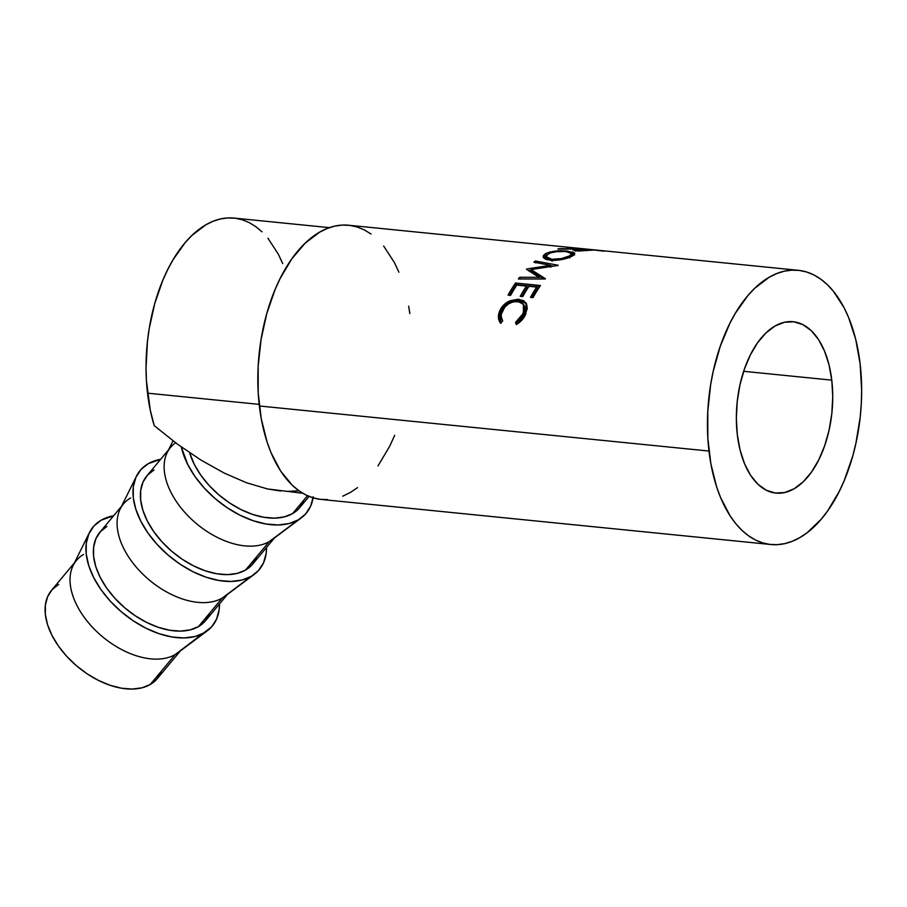 <?xml version="1.0" encoding="UTF-8"?>
<svg xmlns="http://www.w3.org/2000/svg" width="907" height="907" viewBox="0 0 907 907"><rect width="100%" height="100%" fill="white"/><g stroke="black" fill="none" stroke-linecap="round" stroke-linejoin="round"><path stroke-width="1.36" d="M831.776 380.135A86.12 47.663 -84.3 0 1 775.95 493.091A86.12 47.663 -84.3 0 1 737.312 434.68L740.078 450.031L744.556 463.749L750.577 475.291L757.901 484.225L766.245 490.211L775.292 493.023L784.702 492.535L794.101 488.771L803.137 481.889L811.448 472.15L818.738 459.906L824.701 445.654L829.123 429.941L831.844 413.354L832.739 396.529L831.776 380.135L829.009 364.784L824.52 351.077L818.511 339.524L811.187 330.59L802.842 324.604L793.784 321.792L784.385 322.28L774.986 326.044L765.95 332.926L757.64 342.676L750.35 354.909L744.386 369.16L739.953 384.874L737.244 401.472L736.348 418.286L737.312 434.68A86.12 47.663 -84.3 0 1 793.126 321.724A86.12 47.663 -84.3 0 1 831.776 380.135L743.661 371.303L831.776 380.135M89.419 532.636A77.503 47.209 -140.2 0 1 101.199 520.164L93.897 526.037L88.852 533.849L86.267 543.293L86.222 554.018L88.75 565.617L93.716 577.623L100.96 589.584L110.189 601.046L121.062 611.567L133.136 620.739L145.97 628.211L159.065 633.687L171.911 636.975L184.019 637.938L194.926 636.544L204.2 632.837A77.503 47.209 -140.2 0 1 120.246 610.865A77.503 47.209 -140.2 0 1 89.419 532.636L73.127 565.514A68.887 41.96 39.8 0 0 100.53 635.047A68.887 41.96 39.8 0 0 175.164 654.571L211.512 626.964L216.558 619.152L219.143 609.708L219.483 603.971A77.503 47.209 -140.2 0 1 207.284 630.807A77.503 47.209 -140.2 0 1 204.2 632.837L175.164 654.571L150.222 684.524A68.887 41.96 39.8 0 0 157.376 678.538L180.38 650.92M101.199 520.164A77.503 47.209 -140.2 0 1 113.613 515.788L101.199 520.164M161.197 672.37L156.707 679.309L150.222 684.524L175.164 654.571A68.887 41.96 39.8 0 0 177.908 652.768L207.284 630.807M136.469 476.152L120.178 509.031A68.887 41.96 39.8 0 0 147.58 578.553A68.887 41.96 39.8 0 0 222.204 598.087L251.25 576.342A77.503 47.209 -140.2 0 1 167.296 554.381A77.503 47.209 -140.2 0 1 136.469 476.152A77.503 47.209 -140.2 0 1 148.249 463.681A77.503 47.209 -140.2 0 1 160.652 459.305L148.249 463.681L140.948 469.554L135.903 477.354L133.306 486.81L133.272 497.535L135.789 509.122L140.766 521.128L148.011 533.101L157.24 544.563L168.101 555.073L180.187 564.245L193.01 571.716L206.104 577.203L218.95 580.491L231.058 581.455L241.965 580.049L251.25 576.342L258.552 570.48L263.597 562.669L266.193 553.213L266.533 547.477A77.503 47.209 -140.2 0 1 254.334 574.312A77.503 47.209 -140.2 0 1 251.25 576.342L222.204 598.087L198.486 626.578A68.887 41.96 39.8 0 0 205.64 620.592L227.419 594.436M121.549 506.253L99.77 532.409A68.887 41.96 39.8 0 0 120.189 603.699A68.887 41.96 39.8 0 0 198.486 626.578L222.204 598.087A68.887 41.96 39.8 0 0 224.947 596.284L254.334 574.312M313.074 497.818A77.503 47.209 -140.2 0 1 301.385 517.829A77.503 47.209 -140.2 0 1 298.301 519.858L269.254 541.604L245.525 570.084A68.887 41.96 39.8 0 0 252.69 564.097L274.47 537.942M173.022 440.836L167.228 452.536A68.887 41.96 39.8 0 0 194.62 522.069A68.887 41.96 39.8 0 0 269.254 541.604A68.887 41.96 39.8 0 0 271.998 539.79L301.385 517.829M303.55 501.435L299.061 508.385L292.576 513.6L284.322 516.888L274.628 518.135L263.869 517.285L252.441 514.36L240.809 509.485L229.403 502.841L218.666 494.689L209.007 485.347L200.798 475.155L194.37 464.52L189.597 452.729A68.887 41.96 39.8 0 0 234.448 506.015A68.887 41.96 39.8 0 0 292.576 513.6L307.473 495.71L292.576 513.6A68.887 41.96 39.8 0 0 299.729 507.614L309.072 496.39M329.422 227.646L234.051 218.088A133.476 73.875 95.7 0 0 147.524 393.173L259.164 404.363L147.524 393.173A133.476 73.875 95.7 0 0 154.247 425.666L177.421 444.124L200.946 460.076L224.21 473.069L246.591 482.785L267.52 488.952L302.802 493.272M708.968 451.051A137.785 76.256 -84.3 0 1 798.285 270.309A137.785 76.256 -84.3 0 1 860.119 363.775L861.65 390.01L861.299 403.445L860.221 416.914L855.879 443.455L852.671 456.266L844.315 480.359L839.247 491.413L827.592 510.992L821.118 519.326L807.173 532.692L799.838 537.602L792.355 541.252L784.793 543.61L777.242 544.654L769.748 544.381L762.402 542.794L755.27 539.903L748.422 535.731L741.915 530.323L735.826 523.736L730.203 516.026L720.566 497.546L716.655 486.957L710.827 463.602L707.834 438.07L707.777 411.37L710.68 384.523L713.208 371.36L720.283 346.202L729.84 323.402L735.43 313.164L747.969 295.489L754.794 288.233L769.249 277.213L776.732 273.574L784.283 271.204L791.845 270.161L799.339 270.433L806.686 272.021L813.817 274.912L820.665 279.084L827.173 284.492L833.261 291.079L843.986 307.552L848.51 317.269L855.686 339.207L860.119 363.775A137.785 76.256 -84.3 0 1 770.803 544.506A137.785 76.256 -84.3 0 1 708.968 451.051L259.357 405.985L708.968 451.051M586.75 249.108L348.673 225.242A137.785 76.256 95.7 0 0 259.357 405.985A137.785 76.256 95.7 0 0 321.191 499.44L770.803 544.506M596.443 250.083L586.727 249.108M568.598 247.577L593.575 250.071A137.785 76.256 95.7 0 0 590.219 250.264L578.7 251.024L572.782 249.879L575.526 249.04L557.805 249.085A137.785 76.256 -84.3 0 1 559.676 248.631L577.396 248.858A137.785 76.256 -84.3 0 1 578.621 248.779L567.09 247.622A137.785 76.256 -84.3 0 1 568.598 247.577L568.598 247.577A137.785 76.256 -84.3 0 0 567.09 247.622L578.621 248.779A137.785 76.256 -84.3 0 0 577.396 248.858L559.676 248.631A137.785 76.256 -84.3 0 0 557.805 249.085L575.526 249.04L572.782 249.89L576.319 250.865L590.219 250.264A137.785 76.256 -84.3 0 1 593.575 250.071L568.598 247.577M572.941 255.661L562.17 259.481L553.032 260.479L545.844 259.368L543.452 257.633L543.361 255.547L545.742 253.541L550.039 251.987L561.909 250.797L573.485 252.305L574.437 252.906L574.482 254.368L572.941 255.661M539.019 277.315L526.434 269.3A137.785 76.256 -84.3 0 1 526.74 268.982L550.368 265.32L533.872 262.191A137.785 76.256 -84.3 0 1 535.311 261.001L558.19 265.263A137.785 76.256 95.7 0 0 557.986 265.445L531.083 269.583L545.447 278.744A137.785 76.256 95.7 0 0 545.254 278.993L518.373 278.982A137.785 76.256 -84.3 0 1 519.654 277.281L539.019 277.315L539.62 279.027L539.019 277.315L519.654 277.281L520.289 278.959L526.128 278.971L520.289 278.959A135.631 75.066 95.7 0 0 520.267 278.982A135.631 75.066 95.7 0 0 520.267 278.982L519.654 277.281A137.785 76.256 -84.3 0 0 518.373 278.982L545.254 278.993A137.785 76.256 -84.3 0 1 545.447 278.744L531.083 269.583L531.593 271.386L543.803 278.982L531.593 271.386L531.083 269.583L557.986 265.445A137.785 76.256 -84.3 0 1 558.19 265.263L535.311 261.001L535.697 262.939L535.311 261.001A137.785 76.256 -84.3 0 0 533.872 262.191L550.368 265.32L526.74 268.982L526.91 269.606L526.74 268.982A137.785 76.256 -84.3 0 0 526.434 269.3L539.019 277.315M515.493 283.007L540.47 285.512A137.785 76.256 95.7 0 0 533.033 297.621L530.47 297.36A137.785 76.256 -84.3 0 1 536.672 287.077L528.985 286.306A137.785 76.256 95.7 0 0 522.783 296.589L520.221 296.328A137.785 76.256 -84.3 0 1 526.423 286.056L516.82 285.093A137.785 76.256 95.7 0 0 510.618 295.365L508.056 295.115A137.785 76.256 -84.3 0 1 515.493 283.007L516.185 284.594A135.631 75.066 95.7 0 0 509.564 295.263A135.631 75.066 95.7 0 1 516.185 284.594L539.506 286.941L516.185 284.594L515.493 283.007A137.785 76.256 -84.3 0 0 508.056 295.115L510.618 295.365A137.785 76.256 -84.3 0 1 516.82 285.093L526.423 286.056L527.137 287.621A135.631 75.066 95.7 0 0 521.729 296.487A135.631 75.066 95.7 0 1 527.137 287.621L526.423 286.056A137.785 76.256 -84.3 0 0 520.221 296.328L522.783 296.589A137.785 76.256 -84.3 0 1 528.985 286.306L536.672 287.077L537.386 288.641A135.631 75.066 95.7 0 0 531.978 297.507A135.631 75.066 95.7 0 1 537.386 288.641L536.672 287.077A137.785 76.256 -84.3 0 0 530.47 297.36L533.033 297.621A137.785 76.256 -84.3 0 1 540.47 285.512L515.493 283.007M517.081 324.116L516.276 324.57L515.527 322.325L522.069 315.919L524.495 309.06L522.999 303.777L519.881 301.816L513.26 301.77L508.623 303.834L504.745 307.19L501.39 313.969L501.197 316.543L502.716 321.044L500.483 322.994L498.408 317.518L499.315 311.917L503.158 305.58L509.972 300.807L517.874 299.253L523.724 300.75L526.559 303.992L527.296 308.516L524.28 316.883L522.092 319.888L517.081 324.116M371.054 234.017L364.195 229.845L357.063 226.954L349.717 225.367L342.234 225.095L334.672 226.138L327.121 228.507L319.638 232.158L305.183 243.167L291.873 258.767L280.229 278.336L275.161 289.39L266.805 313.482L261.069 339.456L258.166 366.315L258.212 393.014L261.216 418.535L267.043 441.89L270.955 452.48L280.58 470.96L292.303 485.256L298.811 490.664L305.659 494.837L312.79 497.728L320.137 499.326L327.62 499.598M342.744 496.186L350.227 492.535L357.551 487.626M377.981 465.926L389.636 446.346L394.692 435.292M409.839 313.595L408.638 306.158M398.899 272.202L394.375 262.486L383.65 246.024M282.712 263.574L278.324 254.164L267.939 238.212M262.032 231.829L255.74 226.591L249.096 222.544L242.192 219.743L235.072 218.202L227.816 217.941L220.492 218.95L213.168 221.24L205.923 224.777L191.921 235.446L185.311 242.475L173.158 259.595L167.75 269.515L162.841 280.218L154.746 303.562L149.19 328.731L147.433 341.69L146.038 367.754L146.424 380.6L150.233 409.964L154.247 425.666L177.421 444.124L200.946 460.076L224.21 473.069L246.591 482.785L267.52 488.952L280.66 491.05M523.861 305.069L525.402 309.287L524.337 314.48L521.242 319.457L516.514 323.334L516.831 324.264L515.527 322.325L516.514 323.334L524.337 314.48L523.407 313.323L515.527 322.325L516.276 324.57C520.811 321.94 524.019 318.323 525.913 313.72L525.992 302.961L519.099 299.333L508.668 301.419C504.337 303.732 501.333 306.974 499.632 311.124C497.728 315.693 498.011 319.649 500.483 322.994L502.716 321.044C500.879 318.266 500.709 315.035 502.206 311.362C505.584 304.65 510.8 301.328 517.852 301.419L523.407 304.31L523.407 313.323L524.337 314.48L524.314 305.659L523.407 304.321M500.675 322.813L500.562 312.269L499.632 311.124L500.562 312.269C502.24 308.176 505.233 304.99 509.53 302.734L508.668 301.419L509.53 302.734L519.938 300.682L519.099 299.333L519.938 300.682L526.411 303.686L522.421 301.158L517.443 300.614L512.149 301.623L506.594 304.537L503.124 307.904L499.984 313.845L499.383 318.572L501.049 323.391M550.798 267.214L550.368 265.32L550.798 267.214M528.498 270.581L531.23 270.127L528.498 270.581M550.447 265.649L553.009 266.136L550.447 265.649M546.853 255.162L543.531 257.747L545.957 255.593L545.742 253.541L543.1 256.749L550.288 260.332C558.837 260.604 566.127 259.187 572.136 256.103L574.766 253.563L567.589 251.08C559.063 250.264 551.785 251.08 545.742 253.541L546.944 257.849L551.751 259.277L546.071 256.579L548.372 253.767C553.247 251.715 559.154 250.99 566.093 251.602L571.739 253.643L569.505 255.887C564.608 258.359 558.689 259.481 551.751 259.277L552.068 261.261L551.751 259.277L561.41 258.597L569.505 255.887L569.709 257.939L569.505 255.887L571.727 253.779L570.991 252.724L565.016 251.511L556.445 251.681L549.937 253.076L546.365 255.389M567.623 251.783L567.589 251.08L567.623 251.783M574.55 255.003L571.75 253.824L574.188 254.72M547.238 259.844L546.615 257.418M571.671 255.275L571.614 256.511M546.059 256.59L547.182 259.799M571.75 256.307L571.739 253.654M575.469 251.182L575.526 249.04L575.469 251.182M577.838 250.978L575.718 249.913L578.076 249.3L589.516 249.867L578.076 249.3L575.764 249.822L577.838 250.978M586.341 250.717L586.353 250.139A137.785 76.256 -84.3 0 1 589.516 249.867A137.785 76.256 -84.3 0 0 586.353 250.139L577.838 250.491L586.353 250.139L586.341 250.717M587.271 249.198L603.926 251.194M589.663 249.425L591.783 249.618C589.017 249.3 589.04 249.38 591.863 249.844M286.431 491.424L299.015 490.812M168.6 449.77L146.809 475.926A68.887 41.96 39.8 0 0 167.228 547.204A68.887 41.96 39.8 0 0 245.525 570.084L269.254 541.604L298.301 519.858A77.503 47.209 -140.2 0 1 230.491 509.87A77.503 47.209 -140.2 0 1 181.298 446.947L187.806 464.645L195.05 476.606L204.279 488.068L215.152 498.589L227.226 507.761L240.06 515.233L253.155 520.72L266 523.997L278.109 524.96L289.016 523.566L298.301 519.858L305.602 513.986L310.648 506.174L313.232 496.73M269.254 541.604A68.887 41.96 -140.2 0 1 190.958 518.725A68.887 41.96 -140.2 0 1 170.539 447.434A68.887 41.96 -140.2 0 1 175.607 442.786M256.5 557.93L252.021 564.868L245.525 570.084L237.271 573.383L227.578 574.63L216.818 573.768L205.401 570.843L193.758 565.979L182.352 559.336L171.616 551.184L161.956 541.83L153.759 531.638L147.319 521.003L142.898 510.335L140.664 500.029L140.687 490.494L143 482.093L147.478 475.155L153.975 469.939M222.204 598.087A68.887 41.96 -140.2 0 1 143.907 575.208A68.887 41.96 -140.2 0 1 123.488 503.929A68.887 41.96 -140.2 0 1 130.653 497.932M209.46 614.413L204.971 621.352L198.486 626.578L190.232 629.866L180.538 631.113L169.779 630.263L158.351 627.338L146.719 622.463L135.313 615.819L124.576 607.667L114.917 598.314L106.709 588.133L100.269 577.498L95.847 566.818L93.614 556.524L93.648 546.989L95.949 538.588L100.428 531.649L106.924 526.423M74.499 562.748L51.506 590.366A68.887 41.96 39.8 0 0 71.925 661.645A68.887 41.96 39.8 0 0 150.222 684.524L141.968 687.823L132.275 689.059L121.515 688.209L110.087 685.284L98.455 680.409L87.049 673.776L76.313 665.625L66.653 656.271L58.445 646.079L52.005 635.444L47.583 624.776L45.35 614.47L45.384 604.935L47.686 596.534L52.175 589.595L58.66 584.38M175.164 654.571A68.887 41.96 -140.2 0 1 96.868 631.703A68.887 41.96 -140.2 0 1 76.449 560.413A68.887 41.96 -140.2 0 1 83.603 554.426M798.285 270.309L596.761 250.117M575.718 249.924L575.707 250.797"/></g></svg>

